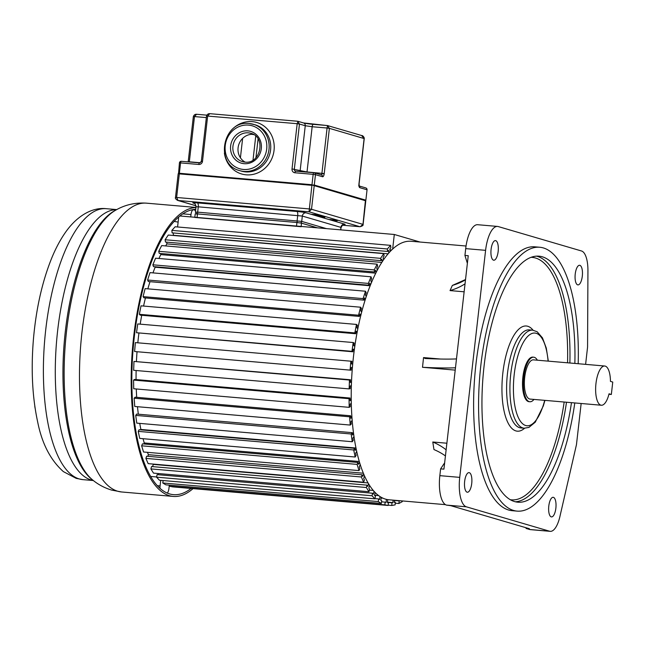 <?xml version="1.0" encoding="UTF-8"?>
<svg xmlns="http://www.w3.org/2000/svg" width="645" height="645" viewBox="0 0 645 645"><rect width="100%" height="100%" fill="white"/><g stroke="black" fill="none" stroke-linecap="round" stroke-linejoin="round"><path stroke-width="0.97" d="M444.647 462.82L440.616 468.859L439.842 475.655A26.84 9.885 94.9 0 0 446.453 505.091L450.734 505.664L529.408 528.731L526.094 528.449L529.698 529.505A24.325 8.957 94.9 0 0 530.351 529.626L550.241 531.343A24.325 8.957 -85.1 0 1 549.588 531.222L466.343 506.809A26.84 9.885 -85.1 0 1 459.732 477.373L485.596 250.341A26.84 9.885 -85.1 0 1 497.553 226.427A26.84 9.885 -85.1 0 1 498.021 226.5L581.516 250.986A24.325 8.957 -85.1 0 1 587.934 270.618L587.571 347.018L585.612 364.361M446.13 449.831A87.091 45.037 -8.9 0 0 432.779 442.002L433.964 449.565A87.091 45.037 171.1 0 1 445.437 455.942M446.88 443.22L432.779 442.002M456.491 358.91A138.619 9.554 6.5 0 1 425.184 358.507L423.547 357.572L422.507 367.295L455.209 370.117M466.053 246.011L411.236 241.278A129.734 47.77 94.9 0 0 353.444 356.854A129.734 47.77 94.9 0 0 388.927 499.778L445.477 504.656M465.505 279.793A87.091 54.486 23.5 0 1 452.347 285.437L450.033 290.589L464.134 291.806M452.347 285.437L465.529 279.543M581.153 403.496L576.453 444.703L559.916 516.508A24.325 8.957 -85.1 0 1 550.241 531.343M575.227 274.052A9.844 3.62 94.9 0 0 577.92 284.897A9.844 3.62 94.9 0 0 582.306 276.133A9.844 3.62 94.9 0 0 579.613 265.288A9.844 3.62 94.9 0 0 575.227 274.052M548.79 506.067A9.844 3.62 94.9 0 0 551.483 516.911A9.844 3.62 94.9 0 0 555.869 508.147A9.844 3.62 94.9 0 0 553.176 497.303A9.844 3.62 94.9 0 0 548.79 506.067M464.65 481.388A9.844 3.62 94.9 0 0 467.343 492.232A9.844 3.62 94.9 0 0 471.729 483.46A9.844 3.62 94.9 0 0 469.036 472.624A9.844 3.62 94.9 0 0 464.65 481.388M491.087 249.373A9.844 3.62 94.9 0 0 493.78 260.217A9.844 3.62 94.9 0 0 498.158 251.445A9.844 3.62 94.9 0 0 495.473 240.609A9.844 3.62 94.9 0 0 491.087 249.373M539.833 247.261L534.866 246.833A132.41 48.754 94.9 0 0 475.881 364.804A132.41 48.754 94.9 0 0 512.09 510.679L517.064 511.114A132.41 48.754 -85.1 0 1 480.847 365.231A132.41 48.754 -85.1 0 1 539.833 247.261A132.41 48.754 -85.1 0 1 578.178 363.724M497.553 226.427L477.663 224.71A26.84 9.885 94.9 0 0 465.706 248.623L464.932 255.428L467.375 263.362M450.033 290.589A87.091 54.486 -156.5 0 0 465.045 283.808M464.932 255.428L468.246 255.71L443.929 469.141L440.616 468.859M525.997 527.731L526.094 528.449M422.507 367.295A138.619 9.554 -173.5 0 0 455.475 367.779M574.792 402.948A132.41 48.754 -85.1 0 1 517.064 511.114M574.856 363.433A123.469 45.464 94.9 0 0 539.067 256.178A123.469 45.464 94.9 0 0 484.064 366.175A123.469 45.464 94.9 0 0 517.838 502.197A123.469 45.464 94.9 0 0 571.47 402.657M533.689 357.193L532.859 357.12A22.365 8.24 94.9 0 0 522.893 377.043A22.365 8.24 94.9 0 0 529.013 401.69L529.843 401.762A22.365 8.24 -85.1 0 1 523.724 377.115A22.365 8.24 -85.1 0 1 533.689 357.193A22.365 8.24 -85.1 0 1 537.358 360.2M533.971 399.424A22.365 8.24 -85.1 0 1 529.843 401.762M604.728 366.013L533.455 359.862A19.681 7.248 94.9 0 0 524.691 377.398A19.681 7.248 94.9 0 0 530.069 399.086L601.342 405.237A19.681 7.248 -85.1 0 1 595.964 383.549A19.681 7.248 -85.1 0 1 604.728 366.013A19.681 7.248 -85.1 0 1 610.452 381.38L612.75 382.058L611.339 394.474L608.92 394.264M611.339 394.474L609.041 393.797A19.681 7.248 -85.1 0 1 601.342 405.237M392.644 249.107L394.305 234.482L420.089 242.044M402.262 500.931L402.262 501.649L398.892 503.495L399.223 500.665M394.377 500.246L394.272 502.358L395.272 502.173L395.143 504.866L391.797 505.478L391.934 502.786L392.934 502.6L393.055 500.133M387.718 499.633L387.419 502.584L388.395 502.769L388.121 505.462L384.872 504.833L385.146 502.141L386.121 502.326L386.419 499.375M381.251 497.343L380.808 500.238L381.735 500.802L381.332 503.439L378.236 501.568L378.647 498.932L379.574 499.496L380.018 496.602M375.156 492.587L374.576 495.368L375.438 496.287L374.906 498.819L372.028 495.763L372.56 493.231L373.423 494.143L374.011 491.369M369.553 485.459L368.835 488.072L369.617 489.329L368.972 491.708L366.368 487.515L367.013 485.137L367.795 486.394L368.505 483.782M364.53 476.091L363.707 478.485L364.393 480.057L363.643 482.242L361.361 476.986L362.111 474.809L362.796 476.381L363.619 473.994M360.208 464.674L359.289 466.795L359.862 468.657L359.023 470.592L357.112 464.392L357.951 462.457L358.523 464.319L359.442 462.191M356.661 451.419L355.661 453.233L356.113 455.346L355.202 457.007L353.694 449.968L354.605 448.307L355.056 450.42L356.056 448.606M353.96 436.584L352.896 438.068L353.218 440.382L352.251 441.728L351.178 433.996L352.146 432.65L352.468 434.972L353.533 433.496M352.154 420.476L351.057 421.58L351.243 424.063L350.235 425.063L349.622 416.791L350.622 415.783L350.807 418.266L351.904 417.162M351.283 403.383L350.162 404.101L350.211 406.697L349.187 407.342L349.042 398.691L350.058 398.038L350.106 400.634L351.219 399.924M351.356 385.662L350.243 385.968L350.146 388.629L349.139 388.903L349.453 380.034L350.469 379.76L350.372 382.421L351.485 382.114M351.291 367.545L352.388 367.642L351.299 367.529L351.065 370.206L350.074 370.109L350.856 361.192L351.847 361.297L351.614 363.965L352.702 364.07M354.339 349.671L353.299 349.155L352.928 351.791L351.976 351.323L353.21 342.535L354.161 343.011L353.791 345.647L354.831 346.163M357.185 332.119L356.209 331.199L355.709 333.739L354.823 332.909L356.483 324.427L357.37 325.265L356.87 327.805L357.846 328.724M360.861 315.308L359.975 314.002L359.362 316.405L358.547 315.22L360.603 307.214L361.41 308.399L360.797 310.801L361.684 312.099M365.304 299.57L364.522 297.909L363.796 300.127L363.087 298.619L365.489 291.226L366.199 292.741L365.481 294.959L366.263 296.611M370.423 285.211L369.754 283.228L368.948 285.219L368.335 283.413L371.044 276.794L371.657 278.6L370.843 280.583L371.504 282.566M376.124 272.521L375.584 270.247L374.697 271.964L374.213 269.9L377.172 264.176L377.656 266.24L376.769 267.957L377.309 270.231M382.283 261.733L381.888 259.217L380.945 260.636L380.582 258.347L383.743 253.63L384.097 255.92L383.154 257.331L383.549 259.846M388.79 253.066L388.548 250.357L387.564 251.445L387.339 248.978L390.628 245.358L390.854 247.825L389.862 248.914L390.112 251.614M394.305 234.482L179.955 215.986M178.705 217.026L177.569 226.975M390.628 245.358L175.158 226.766L171.868 230.386L172.086 232.845L387.564 251.445M173.183 232.942L173.392 235.28A128.839 47.44 94.9 0 0 173.231 235.465A128.839 47.44 -85.1 0 1 173.392 235.28L388.145 253.816M383.743 253.63L168.264 235.038L165.112 239.755L165.467 242.036L380.945 260.636M166.652 242.141L166.926 243.891A128.839 47.44 94.9 0 0 165.644 245.922A128.839 47.44 -85.1 0 1 166.926 243.891L381.824 262.442M377.172 264.176L161.693 245.584L158.734 251.3L159.226 253.372L374.697 271.964M160.541 253.485L160.807 254.606A128.839 47.44 94.9 0 0 158.928 258.484A128.839 47.44 -85.1 0 1 160.807 254.606L375.801 273.166M371.044 276.794L155.574 258.194L152.865 264.813L153.47 266.619L368.948 285.219M154.994 266.756L155.147 267.215A128.839 47.44 94.9 0 0 152.986 272.891A128.839 47.44 -85.1 0 1 155.147 267.215L370.198 285.775M365.489 291.226L150.011 272.633L147.608 280.019L148.326 281.534L363.796 300.127M150.003 281.68A128.839 47.44 94.9 0 0 147.85 288.855A128.839 47.44 -85.1 0 1 150.003 281.68M360.603 307.214L145.125 288.613L143.077 296.627L143.883 297.813L359.362 316.405M145.448 297.95A128.839 47.44 94.9 0 0 143.577 306.053A128.839 47.44 -85.1 0 1 145.448 297.95M356.483 324.427L141.005 305.835L139.352 314.308L140.239 315.147L355.709 333.739M141.723 315.276A128.839 47.44 94.9 0 0 140.207 324.153A128.839 47.44 -85.1 0 1 141.723 315.276M353.21 342.535L137.74 323.943L136.506 332.723L352.928 351.791M138.901 333.32A128.839 47.44 94.9 0 0 137.812 342.809A128.839 47.44 -85.1 0 1 138.901 333.32M350.856 361.192L135.377 342.6L134.595 351.509L351.065 370.206M137.03 351.735A128.839 47.44 94.9 0 0 136.442 361.289A128.839 47.44 -85.1 0 1 137.03 351.735M350.469 379.76L133.983 361.442L133.66 370.311L349.139 388.903M136.127 370.52A128.839 47.44 94.9 0 0 136.071 379.574A128.839 47.44 -85.1 0 1 136.127 370.52M350.058 398.038L134.587 379.445L133.563 380.09L133.717 388.75L349.187 407.342M136.272 388.967A128.839 47.44 94.9 0 0 136.7 397.328A128.839 47.44 -85.1 0 1 136.272 388.967M350.622 415.783L135.144 397.191L134.144 398.199L134.765 406.471L350.235 425.063M137.474 406.705A128.839 47.44 94.9 0 0 138.344 414.203A128.839 47.44 -85.1 0 1 137.474 406.705M352.146 432.65L136.675 414.058L135.708 415.404L136.78 423.136L352.251 441.728M355.943 448.017L140.884 429.457A128.839 47.44 -85.1 0 1 139.739 423.386A128.839 47.44 94.9 0 0 140.884 429.457L140.674 429.852M354.605 448.307L139.135 429.715L138.224 431.376L139.723 438.406L355.202 457.007M359.241 461.506L144.246 442.954A128.839 47.44 -85.1 0 1 143.053 438.697A128.839 47.44 94.9 0 0 144.246 442.954L143.803 443.978M357.951 462.457L142.472 443.857L141.634 445.8L143.545 452L359.023 470.592M363.304 473.22L148.398 454.677A128.839 47.44 -85.1 0 1 147.447 452.339A128.839 47.44 94.9 0 0 148.398 454.677L147.834 456.313M362.111 474.809L146.641 456.217L145.891 458.393L148.165 463.642L363.643 482.242M368.013 482.936L153.244 464.4A128.839 47.44 -85.1 0 1 153.05 464.061A128.839 47.44 94.9 0 0 153.244 464.4L152.639 466.633M367.013 485.137L151.543 466.537L150.898 468.915L153.494 473.116L368.972 491.708M158.372 473.535L158.122 474.72M372.56 493.231L157.09 474.631L156.558 477.163L159.436 480.227L374.906 498.819M163.137 480.541L162.766 482.976L165.854 484.838L381.332 503.439M169.506 485.153L169.401 486.233L172.65 486.87L388.121 505.462M389.951 249.873L391.676 250.018M387.339 248.978L171.868 230.386M380.582 258.347L165.112 239.755M374.213 269.9L158.734 251.3M368.335 283.413L152.865 264.813M363.087 298.619L147.608 280.019M363.869 299.925L365.159 300.038M358.547 315.22L143.077 296.627M359.571 315.566L360.773 315.663M354.823 332.909L139.352 314.308M356 332.264L357.137 332.36M351.976 351.323L136.506 332.723M353.218 349.703L354.323 349.8M350.074 370.109L134.595 351.509M351.493 381.993L350.388 381.896M349.453 380.034L133.983 361.442M351.219 399.682L350.082 399.586M349.042 398.691L133.563 380.09M351.88 416.799L350.686 416.694M349.622 416.791L134.144 398.199M353.468 433.021L352.186 432.908M351.178 433.996L135.708 415.404M353.694 449.968L138.224 431.376M357.112 464.392L141.634 445.8M361.361 476.986L145.891 458.393M366.368 487.515L150.898 468.915M373.205 490.442L369.408 490.119M372.028 495.763L156.558 477.163M378.567 495.594L374.6 495.247M378.647 498.932L374.947 498.617M378.236 501.568L162.766 482.976M382.92 498.182L381.147 498.029M385.146 502.141L381.582 501.834M384.872 504.833L169.401 486.233M392.934 502.6L387.468 502.132M391.934 502.786L387.435 502.399M391.797 505.478L388.153 505.156M395.272 502.173L394.288 502.092M398.884 500.859L394.369 500.464M398.892 503.495L395.224 503.181M192.613 209.698L193.387 209.77A5.37 1.975 -85.1 0 0 191.001 214.551L190.727 216.914M193.387 209.77A5.37 1.975 -85.1 0 1 193.532 209.794L195.596 210.399M174.215 221.412L178.125 222.09M156.598 476.969L150.599 476.453M160.016 488.386A5.37 1.975 -85.1 0 1 160.081 485.919L160.718 480.34M167.2 493.062A5.37 1.975 -85.1 0 0 168.934 488.515L169.312 485.137M193.024 488.628A144.94 53.366 -85.1 0 1 173.303 496.432A144.94 53.366 -85.1 0 1 169.393 495.699A144.94 53.366 -85.1 0 1 132.789 345.204A144.94 53.366 -85.1 0 1 195.919 207.569M195.717 209.351A143.15 52.713 94.9 0 0 133.434 345.397A143.15 52.713 94.9 0 0 169.595 493.925A143.15 52.713 94.9 0 0 173.457 494.651A143.15 52.713 94.9 0 0 191.097 488.459M34.774 405.866A11.683 4.305 94.9 0 0 35.144 408.414M314.002 185.292L365.739 200.135L314.284 185.05L312.043 185.01L314.284 185.05L315.461 174.674L313.164 174.344A1.79 0.661 -85.1 0 1 313.962 172.747A1.79 0.661 -85.1 0 1 314.01 172.755A1.79 1.661 106.3 0 1 315.461 174.674L322.54 176.746A3.58 1.314 94.9 0 0 324.201 173.811L329.385 128.347L327.079 128.016L327.523 125.565L362.127 135.668C362.038 135.103 364.49 137.095 364.24 138.594L329.385 128.347L327.515 125.557L313.43 124.356A2.685 0.992 94.9 0 0 313.357 124.34A2.685 0.992 94.9 0 0 312.164 126.734L305.262 125.735L299.474 124.042L297.603 121.252L209.762 113.673L207.666 115.979L202.514 161.21L201.498 161.258M361.611 135.563L364.119 138.538L358.967 183.752A3.58 1.314 94.9 0 0 359.846 187.687L366.924 189.759A1.79 1.661 -73.7 0 0 365.763 187.905A1.79 1.79 0 0 1 367.045 189.823L365.86 200.2L367.045 189.823M324.201 173.811L321.855 173.682A1.79 0.661 94.9 0 0 321.928 173.247L327.079 128.016L312.164 126.734L307.012 171.957L324.225 173.578M209.633 113.657L297.603 121.252L298.006 121.325L297.176 123.703L206.529 115.971C207.158 114.391 208.19 113.625 209.633 113.657L209.762 113.673M313.913 172.747L295.773 171.183A1.79 0.661 94.9 0 0 295.724 171.175A1.79 0.661 94.9 0 0 294.926 172.771A3.58 3.314 -73.7 0 1 292.024 168.925L307.012 171.957A1.79 0.661 -85.1 0 1 306.988 172.142M206.344 117.6L194.484 116.576L189.332 161.806L188.219 161.766M188.179 161.895L193.347 116.56L194.484 116.576L196.58 114.27L206.771 115.149L196.58 114.27M199.547 162.879L181.406 161.315A1.79 0.661 94.9 0 0 181.358 161.306A1.79 0.661 94.9 0 0 180.56 162.895L198.797 164.475A3.58 3.322 -73.7 0 0 202.482 161.444L201.401 161.693M206.529 115.971L201.313 161.516M245.1 162.105A14.762 13.69 106.3 0 1 238.626 145.125A14.762 13.69 106.3 0 1 253.243 134.329M175.488 197.475L176.625 197.483L178.109 200.498L177.601 200.393L195.983 205.787M316.155 214.745L311.704 214.293L316.155 214.704M314.18 214.93L319.307 215.511L314.196 215.019M315.244 215.325L321.194 216.067L315.244 215.325M322.468 216.422L317.251 215.922L322.468 216.422M319.057 216.204L322.992 216.817M319.581 216.599L324.838 217.357L319.581 216.599M324.838 217.357L323.435 216.946L324.838 217.292M329.893 219.485L335.255 220.171L331.111 219.784M329.877 219.622L331.143 219.84M333.409 220.179L337.262 220.759L333.417 220.122M360.233 226.718L362.982 224.347L365.441 200.385L313.978 185.3L179.31 173.892L176.625 197.483L309.221 208.924L311.519 209.262L309.052 211.802L311.906 185.341L178.665 173.61M317.542 227.862L301.521 223.162L296.918 222.501L197.467 213.914L195.201 213.89L194.814 217.268M194.798 217.438L301.118 226.709M316.534 215.116L318.735 215.454L316.534 215.075M322.992 216.744L319.404 216.462M440.454 359.031L423.547 357.572M485.596 250.341L465.706 248.623M439.842 475.655L459.732 477.373M466.343 506.809L446.453 505.091M529.698 529.505L549.588 531.222M566.504 402.23A123.469 45.464 -85.1 0 1 515.363 501.794M536.567 256.146A123.469 45.464 -85.1 0 1 569.882 363.006M531.141 257.331A121.679 44.803 -85.1 0 1 567.56 362.804M564.173 402.029A121.679 44.803 -85.1 0 1 510.227 499.706M533.068 330.208A52.785 19.439 94.9 0 0 502.842 373.052A52.785 19.439 94.9 0 0 524.603 428.24M529.368 329.877A49.205 18.116 94.9 0 0 507.446 373.713A49.205 18.116 94.9 0 0 520.902 427.925L524.216 428.216A49.205 18.116 -85.1 0 1 510.759 374.003A49.205 18.116 -85.1 0 1 532.681 330.159L529.368 329.877M544.711 400.343A46.521 17.133 -85.1 0 1 522.756 423.878A46.521 17.133 -85.1 0 1 514.21 374.495A46.521 17.133 -85.1 0 1 531.794 333.546A46.521 17.133 -85.1 0 1 548.097 361.127M191.001 214.551L182.874 213.85M157.275 485.677L160.081 485.919M115.947 210.028L114.375 210.907A138.611 51.044 94.9 0 0 64.315 341.552A138.611 51.044 94.9 0 0 91.251 478.84L92.654 479.977A139.659 51.423 -85.1 0 1 65.508 341.656A139.659 51.423 -85.1 0 1 115.947 210.028C125.211 204.715 135.402 202.433 146.536 203.167A144.94 53.366 94.9 0 0 81.399 337.633A144.94 53.366 94.9 0 0 117.704 491.24A144.94 53.366 94.9 0 0 117.938 491.305A144.94 53.366 94.9 0 0 121.615 491.974L173.303 496.432M106.296 208.698A135.974 50.068 94.9 0 0 45.19 334.844A135.974 50.068 94.9 0 0 79.246 478.945A135.974 50.068 94.9 0 0 79.585 479.041A135.974 50.068 94.9 0 0 82.915 479.638L76.231 478.38L63.379 471.616C50.495 460.127 41.917 443.502 37.628 421.733C32.306 397.022 30.912 369.44 33.451 338.988C36.112 308.923 42.094 282.228 51.382 258.911C55.76 248.067 60.807 238.723 66.516 230.886C78.537 214.503 93.444 207.142 106.296 208.698L116.729 209.593M93.251 480.46A135.974 50.068 -85.1 0 1 91.147 479.969A135.974 50.068 -85.1 0 1 90.913 479.904A135.974 50.068 -85.1 0 1 56.913 337.666A135.974 50.068 -85.1 0 1 116.624 209.649M321.21 174.835A1.79 0.661 94.9 0 0 321.855 173.682M322.54 176.746A1.79 1.661 -73.7 0 0 321.387 174.884L314.308 172.812A1.79 1.79 0 0 0 313.962 172.747L295.475 171.127A1.79 1.661 106.3 0 1 294.322 169.264L299.474 124.042L297.176 123.703L292.024 168.925M198.797 164.475A1.79 0.661 -85.1 0 1 199.595 162.879L181.358 161.306A1.79 1.79 0 0 0 179.431 162.887L180.56 162.895L179.383 173.271L311.978 184.72L313.164 174.344L294.934 172.771M364.24 138.594L359.088 183.817L359.257 186.203L358.693 185.825A1.79 1.661 106.3 0 1 359.846 187.687M313.285 124.34A8.054 0.556 6.5 0 1 303.795 123.042M224.387 153.05A26.84 24.889 -73.7 0 0 245.801 174.795A26.84 24.889 106.3 0 0 246.18 174.827A26.84 24.889 -73.7 0 0 274.028 150.543A26.84 24.889 -73.7 0 0 252.574 121.655A26.84 24.889 106.3 0 0 252.187 121.615A26.84 24.889 -73.7 0 0 230.926 130.766M300.135 171.554A1.79 1.661 106.3 0 1 300.11 170.965L305.262 125.735A2.685 2.491 -73.7 0 0 303.529 122.945L327.918 125.638M178.367 173.32L312.043 185.01M178.48 173.553L179.447 173.57M201.321 161.508L199.595 162.879A1.79 0.661 -85.1 0 1 199.644 162.887M189.308 161.992A1.79 0.661 94.9 0 0 189.332 161.806L200.305 162.75M255.944 157.711L258.081 138.941M255.743 136.119L253.009 160.097M253.775 134.636A9.844 0.677 -173.5 0 0 251.832 134.305M240.416 157.791L242.625 138.401M242.456 161.637L244.898 162.089C260.701 164.483 266.312 136.764 250.768 133.305A14.762 13.69 -73.7 0 0 248.285 132.838A14.762 13.69 -73.7 0 0 247.801 132.805A14.762 13.69 -73.7 0 0 233.103 145.198A14.762 13.69 -73.7 0 0 242.456 161.637A14.762 13.69 -73.7 0 0 244.85 162.089M244.947 162.097A14.762 13.69 -73.7 0 0 245.431 162.137M244.1 163.685A16.552 15.343 -73.7 0 0 261.306 148.6A16.552 15.343 -73.7 0 0 247.841 130.87A16.552 15.343 -73.7 0 0 230.636 145.955A16.552 15.343 -73.7 0 0 244.1 163.685M248.494 125.106A22.365 20.737 106.3 0 1 266.691 149.068A22.365 20.737 106.3 0 1 243.447 169.45A22.365 20.737 106.3 0 1 225.25 145.488A22.365 20.737 106.3 0 1 248.494 125.106M249.341 123.526A24.155 22.398 106.3 0 1 249.68 123.558A24.155 22.398 106.3 0 1 253.412 124.291A24.155 22.398 106.3 0 1 268.642 151.599A24.155 22.398 106.3 0 1 243.883 171.409A24.155 22.398 106.3 0 1 243.544 171.376A24.155 22.398 106.3 0 1 239.819 170.651C213.979 164.612 223.033 119.752 249.292 123.517L255.017 124.759A24.155 22.398 -73.7 0 1 270.247 152.075A24.155 22.398 -73.7 0 1 245.495 171.884A24.155 22.398 -73.7 0 1 245.156 171.852A24.155 22.398 -73.7 0 1 241.424 171.119L239.819 170.651M314.034 185.317L365.788 200.821L312.075 185.018L179.479 173.578M312.067 185.018L314.212 185.671L311.519 209.262L363.103 224.412L365.788 200.821M363.103 224.412C363.458 225.299 362.425 226.072 360.007 226.718L342.398 225.202L359.87 226.701L309.052 211.802L178.109 200.498L195.975 205.739M194.29 203.36L193.339 203.078A7.16 0.492 -173.5 0 1 197.394 202.893L296.845 211.479A7.16 0.492 -173.5 0 1 306.053 212.802L344.64 224.121A7.16 0.492 -173.5 0 1 343.793 224.492M340.641 229.854L340.923 227.387L302.328 216.067L301.723 221.388L326.402 228.62M306.053 212.802A3.58 3.322 -73.7 0 0 302.328 216.067L198.281 206.819L197.676 212.141A1.79 0.661 94.9 0 0 197.918 213.955M340.891 229.878L340.923 227.387A3.58 3.322 106.3 0 1 344.64 224.121M196.798 214.092L195.403 212.116L197.676 212.141L301.723 221.388A1.79 1.661 106.3 0 1 300.497 222.944M197.467 213.914L197.064 217.462M296.515 226.04L296.918 222.501M301.521 223.162L301.15 226.443M197.394 202.893A3.58 1.314 -85.1 0 1 198.281 206.819L196.007 206.795C195.379 203.989 194.677 202.788 193.919 203.183L193.943 203.191A3.58 3.322 -73.7 0 0 193.339 203.078M297.369 222.541A1.79 0.661 -85.1 0 1 297.119 220.727L297.732 215.406A3.58 1.314 94.9 0 0 296.845 211.479M544.936 400.368L543.324 405.923L535.269 422.185L528.924 427.401L524.216 428.216M532.681 330.159L537.156 331.756L542.461 337.859L546.283 348.082L548.323 361.144M121.615 491.974L111.674 490.103C104.53 487.926 98.185 484.556 92.654 479.977M146.536 203.167L195.935 207.432M82.915 479.638L93.348 480.541M359.176 185.97L365.763 187.905M298.006 121.325L303.529 122.945M196.443 114.254C195.008 114.213 193.976 114.987 193.347 116.56M178.536 173.602L179.431 162.887M177.601 200.393C175.722 199.168 175.013 198.192 175.488 197.467L178.173 173.884M341.165 227.5C342.406 224.911 343.358 223.896 344.011 224.46L342.938 224.452M195.403 212.116L196.007 206.795"/></g></svg>
